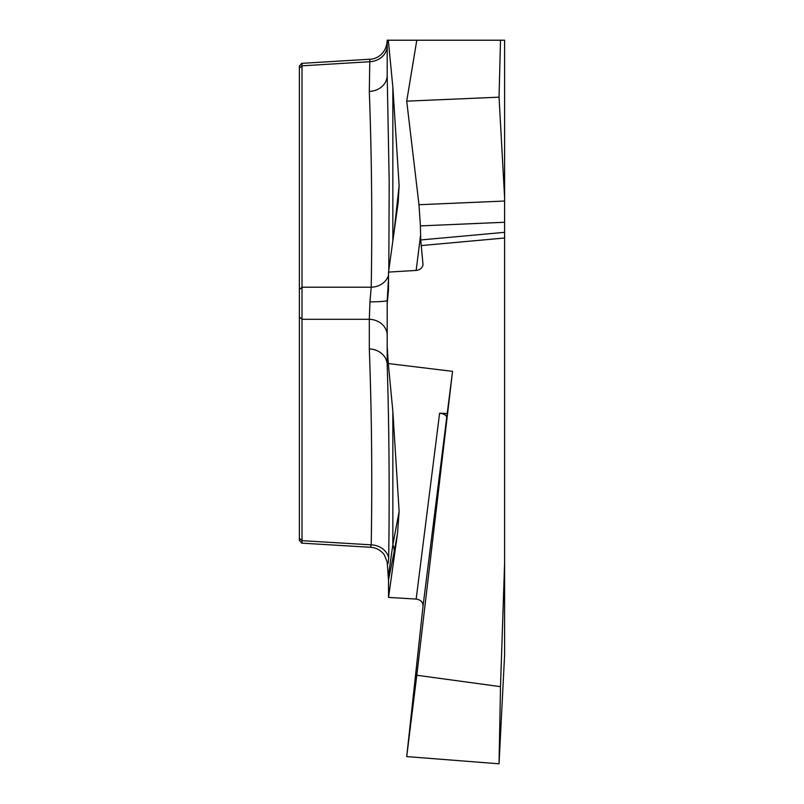 <?xml version="1.0" encoding="UTF-8"?>
<svg xmlns="http://www.w3.org/2000/svg" width="804" height="804" viewBox="0 0 804 804"><rect width="100%" height="100%" fill="white"/><g stroke="black" fill="none" stroke-linecap="round" stroke-linejoin="round"><path stroke-width="1.21" d="M388.533 278.134L387.196 300.495L387.196 364.966L387.196 303.42L388.533 289.641L388.533 272.094L416.16 270.425C420.03 269.943 422.321 268.033 423.025 264.717L420.733 239.954L504.6 232.336L504.6 40.23L388.302 40.23L392.844 86.963L392.844 241.17M504.6 232.336L504.6 563.363L500.5 686.666L416.794 675.239L452.541 371.347L388.302 363.549L392.844 411.236L392.844 544.79L399.126 511.475L392.844 411.236M500.5 686.666L499.043 763.8L504.6 655.029L504.6 563.363M299.369 66.069L301.932 63.345L302.002 65.827L302.002 540.66L301.932 543.132L299.369 540.419M299.369 539.966L299.369 66.441M388.804 270.134L389.196 182.156L387.196 75.385L387.196 40.23L388.302 40.23M387.196 303.42L387.196 300.495A18.522 1.377 0 0 1 369.961 301.872L371.207 287.209C372.342 221.894 371.719 156.629 369.317 91.415L369.82 59.265M388.252 292.596L388.533 289.048M388.252 40.23L387.196 40.23M504.6 40.23L452.541 40.23M393.749 234.688L399.126 185.603L392.844 86.963M387.196 75.385A18.522 16.04 -0 0 1 369.317 91.415M388.533 275.179A18.522 16.03 1.7 0 1 371.207 287.209L302.002 287.209L299.369 289.581M423.035 606.085C422.994 602.106 420.703 599.764 416.16 599.08L439.607 413.216L447.215 413.527L423.035 606.085L406.713 756.594L416.794 675.239M388.533 579.865L388.252 576.91L392.844 544.79A18.522 17.025 -169.9 0 1 394.211 551.413L388.533 579.865L388.533 597.412L416.16 599.08M388.252 576.91L387.196 562.318M387.196 40.753L387.196 45.717A18.522 16.04 0 0 1 369.317 61.747L302.002 65.827L299.369 68.189M388.533 272.094L398.191 202.286L399.126 185.603M504.6 222.266L420.412 225.894L420.733 239.954M420.412 225.894L418.995 204.718L504.6 201.03M504.6 197.663L499.043 97.173L406.713 101.153L418.995 204.718M406.713 101.153L416.794 40.23M387.196 346.745L388.302 363.549M388.704 557.795A18.522 16.04 1.7 0 0 371.207 544.851C372.342 479.596 371.719 414.291 369.317 348.936A18.522 16.04 -0 0 1 387.196 364.966C389.116 426.612 389.618 490.882 388.704 557.795C388.221 564.026 387.719 565.443 387.196 562.066L384.222 554.68C380.654 550.117 376.111 547.655 370.564 547.283M387.196 335.308A18.522 16.04 0 0 0 369.317 319.278L369.961 301.872M499.043 97.173L500.5 40.23M388.533 597.412L397.518 533.454L399.126 511.475M447.215 413.527L452.541 371.347M439.607 413.216C444.18 413.678 446.572 415.236 446.783 417.889M370.594 547.293L371.207 544.851L302.002 540.66L299.369 538.298M499.043 763.8L406.713 756.594M416.16 270.425L420.613 234.879M369.317 348.936L369.317 319.278L302.002 319.278L299.369 316.907M504.6 238.004L421.085 245.592M397.518 533.454L394.211 551.413M369.448 59.255L301.53 63.365M369.79 59.265C376.332 59.194 386.211 54.149 387.196 40.803M370.413 547.283L301.53 543.122"/></g></svg>
